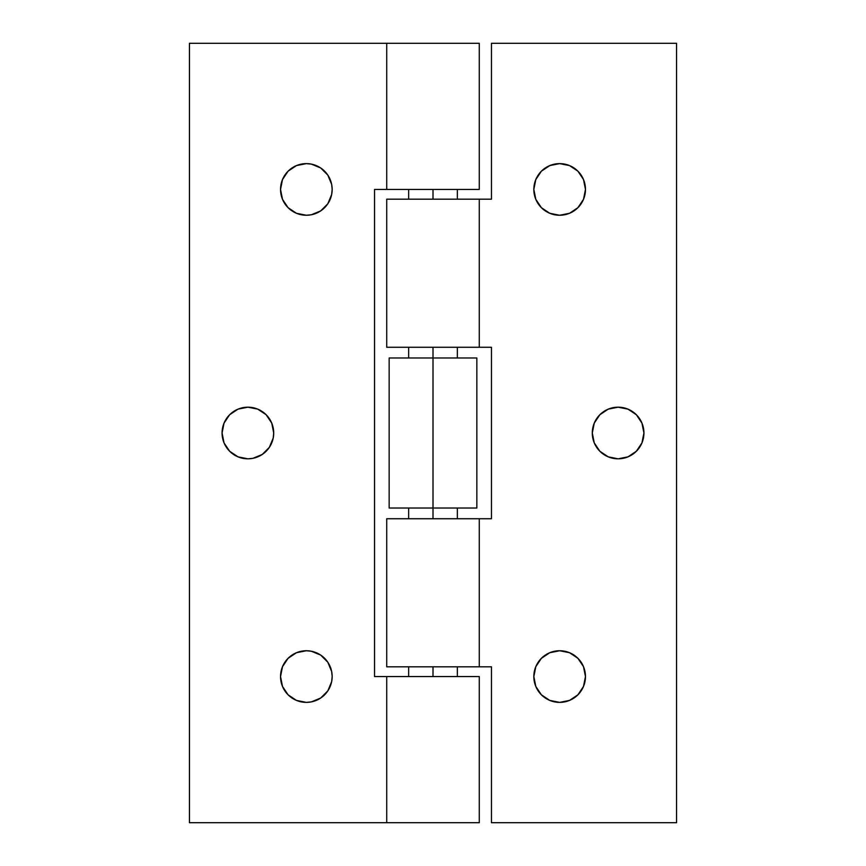 <?xml version="1.0" encoding="UTF-8"?>
<svg xmlns="http://www.w3.org/2000/svg" width="866" height="866" viewBox="0 0 866 866"><rect width="100%" height="100%" fill="white"/><g stroke="black" fill="none" stroke-linecap="round" stroke-linejoin="round"><path stroke-width="1.3" d="M433 189.438L433 199.18L433 189.438M433 347.266L433 357.983L433 347.266M476.841 357.983L389.159 357.983L433 357.983L433 508.017L389.159 508.017L433 508.017L433 518.734L433 508.017L476.841 508.017L476.841 357.983L433 357.983L433 508.017L476.841 508.017M433 666.82L433 676.562L433 666.82M252.926 458.32L262.236 454.466L269.358 447.343L273.212 438.034L273.71 433A25.818 25.818 0 0 1 247.893 458.818A25.818 25.818 0 0 1 222.075 433L224.045 442.883L229.642 451.251L238.009 456.847L247.893 458.818L252.926 458.32L247.893 458.818M311.381 701.882L320.691 698.028L327.813 690.906L331.667 681.596L332.165 676.562A25.818 25.818 0 0 1 306.348 702.38A25.818 25.818 0 0 1 280.53 676.562L282.5 686.446L288.097 694.813L296.464 700.41L306.348 702.38L311.381 701.882L306.348 702.38M311.381 214.757L320.691 210.903L327.813 203.781L331.667 194.471L332.165 189.438A25.818 25.818 0 0 1 306.348 215.255A25.818 25.818 0 0 1 280.53 189.438L282.5 199.321L288.097 207.688L296.464 213.285L306.348 215.255L311.381 214.757L306.348 215.255M386.723 676.562L386.723 822.7L189.438 822.7L189.438 43.3L189.438 822.7L479.277 822.7L479.277 676.562L374.545 676.562L374.545 189.438L374.545 676.562M386.777 43.3L479.071 43.3M189.438 43.3L386.723 43.3L386.723 189.438L479.277 189.438L479.277 43.3L189.438 43.3M386.777 822.7L479.071 822.7M306.348 650.745L311.381 651.243L306.348 650.745L296.464 652.715L288.097 658.312L282.5 666.679L280.53 676.562A25.818 25.818 0 0 1 306.348 650.745A25.818 25.818 0 0 1 332.165 676.562L331.667 671.529L327.813 662.219L320.691 655.097L311.381 651.243M306.348 163.62L311.381 164.118L306.348 163.62L296.464 165.59L288.097 171.187L282.5 179.554L280.53 189.438A25.818 25.818 0 0 1 306.348 163.62A25.818 25.818 0 0 1 332.165 189.438L331.667 184.404L327.813 175.094L320.691 167.972L311.381 164.118M386.723 189.438L374.545 189.438M273.71 433L271.74 423.117L266.143 414.749L257.776 409.153L247.893 407.182L238.009 409.153L229.642 414.749L224.045 423.117L222.075 433A25.818 25.818 0 0 1 247.893 407.182A25.818 25.818 0 0 1 273.71 433M479.158 676.562L386.777 676.562M386.777 189.438L479.071 189.438M585.47 676.562A25.818 25.818 0 0 1 559.653 702.38A25.818 25.818 0 0 1 533.835 676.562L535.805 686.446L541.402 694.813L549.769 700.41L559.653 702.38L569.536 700.41L577.903 694.813L583.5 686.446L585.47 676.562L583.5 666.679L577.903 658.312L569.536 652.715L559.653 650.745L549.769 652.715L541.402 658.312L535.805 666.679L533.835 676.562A25.818 25.818 0 0 1 559.653 650.745A25.818 25.818 0 0 1 585.47 676.562M643.925 433A25.818 25.818 0 0 1 618.107 458.818A25.818 25.818 0 0 1 592.29 433L594.26 442.883L599.857 451.251L608.224 456.847L618.107 458.818L627.991 456.847L636.358 451.251L641.955 442.883L643.925 433L641.955 423.117L636.358 414.749L627.991 409.153L618.107 407.182L608.224 409.153L599.857 414.749L594.26 423.117L592.29 433A25.818 25.818 0 0 1 618.107 407.182A25.818 25.818 0 0 1 643.925 433M585.47 189.438A25.818 25.818 0 0 1 559.653 215.255A25.818 25.818 0 0 1 533.835 189.438L535.805 199.321L541.402 207.688L549.769 213.285L559.653 215.255L569.536 213.285L577.903 207.688L583.5 199.321L585.47 189.438L583.5 179.554L577.903 171.187L569.536 165.59L559.653 163.62L549.769 165.59L541.402 171.187L535.805 179.554L533.835 189.438A25.818 25.818 0 0 1 559.653 163.62A25.818 25.818 0 0 1 585.47 189.438M479.277 347.266L479.277 199.18L386.723 199.18L386.723 347.266L491.455 347.266L491.455 518.734L491.455 347.266M491.455 518.734L386.723 518.734L386.723 666.82L491.455 666.82L491.455 822.7L676.562 822.7L491.455 822.7L491.455 666.82M491.455 43.3L676.562 43.3L676.562 822.7L676.562 43.3L491.455 43.3L491.455 199.18L491.455 43.3M479.277 199.18L491.455 199.18M559.653 702.38L554.619 701.882M554.619 651.243L559.653 650.745M613.074 407.68L618.107 407.182M559.653 215.255L554.619 214.757M554.619 164.118L559.653 163.62M479.223 518.734L386.929 518.734M386.842 347.266L479.223 347.266M479.223 199.18L386.929 199.18M386.842 666.82L479.223 666.82M457.356 676.562L457.356 666.82M457.356 518.734L457.356 508.017M457.356 357.983L457.356 347.266M457.356 199.18L457.356 189.438M408.644 676.562L408.644 666.82M408.644 518.734L408.644 508.017M408.644 357.983L408.644 347.266M408.644 199.18L408.644 189.438M479.277 518.734L479.277 666.82M389.159 508.017L389.159 357.983"/></g></svg>

